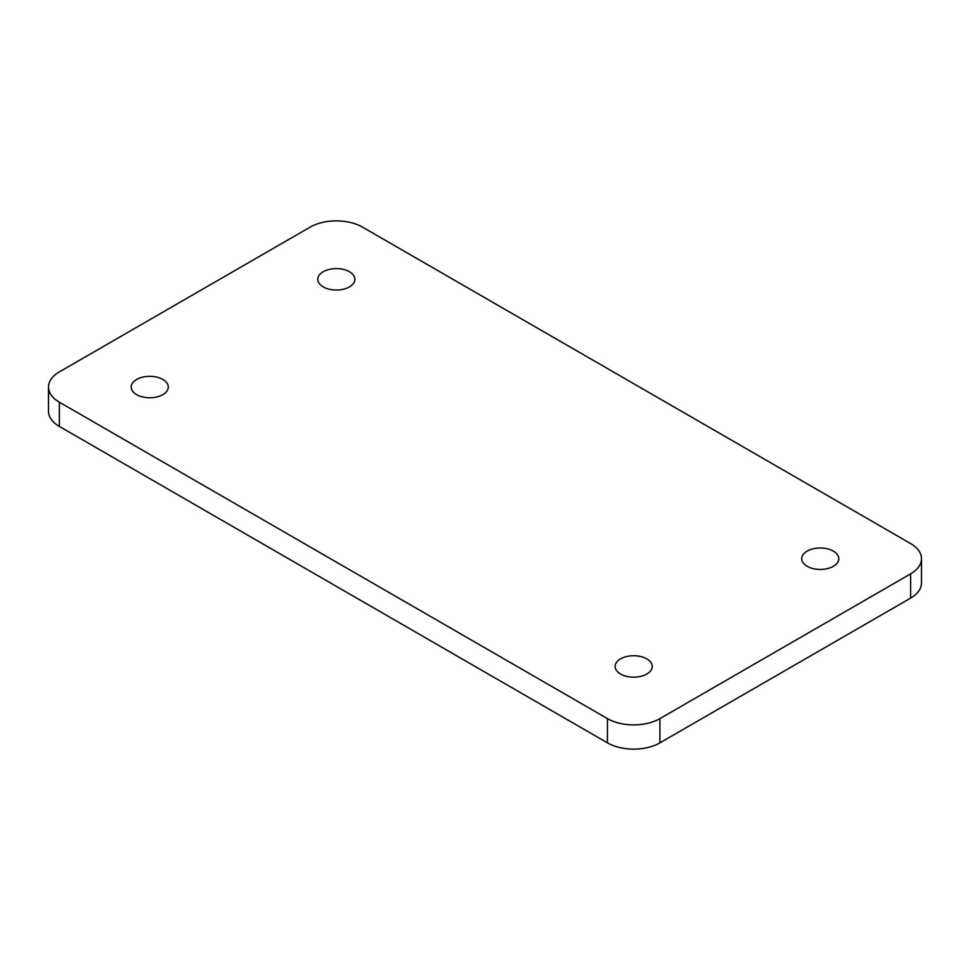 <?xml version="1.0" encoding="UTF-8"?>
<svg xmlns="http://www.w3.org/2000/svg" width="970" height="970" viewBox="0 0 970 970"><rect width="100%" height="100%" fill="white"/><g stroke="black" fill="none" stroke-linecap="round" stroke-linejoin="round"><path stroke-width="1.45" d="M154.97 376.76A18.551 10.706 0 0 0 131.192 387.042A18.551 10.706 0 0 0 144.518 397.324A18.551 10.706 0 0 0 168.295 387.042A18.551 10.706 0 0 0 154.97 376.76M59.364 402.186L607.438 718.612A37.102 21.425 0 0 0 659.915 718.612L910.636 573.864A37.102 21.425 0 0 0 921.5 558.72A37.102 21.425 0 0 0 910.636 543.576L362.562 227.15A37.102 21.425 0 0 0 310.085 227.15L59.364 371.898A37.102 21.425 0 0 0 48.5 387.042A37.102 21.425 0 0 0 59.364 402.186L59.364 426.424L607.438 742.85A37.102 21.425 0 0 0 659.915 742.85L910.636 598.102A37.102 21.425 0 0 0 921.5 582.958L921.5 558.72M341.549 269.042A18.551 10.706 0 0 0 317.772 279.324A18.551 10.706 0 0 0 331.097 289.594A18.551 10.706 0 0 0 354.874 279.324A18.551 10.706 0 0 0 341.549 269.042M638.903 656.156A18.551 10.706 0 0 0 615.125 666.438A18.551 10.706 0 0 0 628.451 676.72A18.551 10.706 0 0 0 652.228 666.438A18.551 10.706 0 0 0 638.903 656.156M825.482 548.438A18.551 10.706 0 0 0 801.705 558.72A18.551 10.706 0 0 0 815.03 569.002A18.551 10.706 0 0 0 838.807 558.72A18.551 10.706 0 0 0 825.482 548.438M48.5 387.042L48.5 411.28A37.102 21.425 0 0 0 59.364 426.424M910.636 598.102L910.636 573.864M607.438 742.85L607.438 718.612M659.915 742.85L659.915 718.612"/></g></svg>
